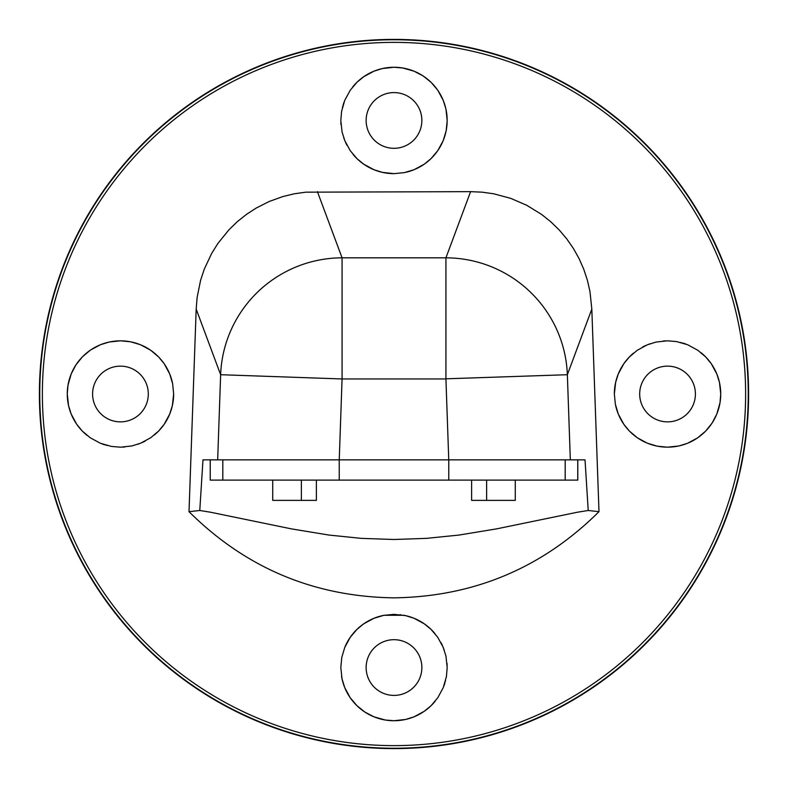 <?xml version="1.0" encoding="UTF-8"?>
<svg xmlns="http://www.w3.org/2000/svg" width="788" height="788" viewBox="0 0 788 788"><rect width="100%" height="100%" fill="white"/><g stroke="black" fill="none" stroke-linecap="round" stroke-linejoin="round"><path stroke-width="1.18" d="M39.4 394A354.6 354.6 0 0 1 394 39.4A354.6 354.6 0 0 1 748.6 394A354.6 354.6 0 0 1 394 748.6A354.6 354.6 0 0 1 39.4 394M639.689 394A27.866 27.866 0 0 0 667.544 421.866A27.866 27.866 0 0 0 695.41 394A27.866 27.866 0 0 0 667.544 366.134A27.866 27.866 0 0 0 639.689 394M435.252 701.123A53.19 53.19 0 0 1 394 720.734L405.593 719.464L413.966 716.853L424.23 711.318L431.016 705.752L437.744 697.804L443.24 687.668L446.412 676.636L447.19 667.456L445.939 656.059L443.171 647.273L437.695 637.216L430.947 629.287L424.2 623.761L413.956 618.245L405.584 615.635L394 614.354L383.776 615.349L373.955 618.284L363.682 623.84L356.915 629.425L350.207 637.364L344.78 647.391L341.825 657.192L340.81 667.426L342.012 678.783L344.711 687.54L350.128 697.626L356.856 705.615L364.854 712.047L373.945 716.814L385.214 720.005L394 720.734A53.19 53.19 0 0 1 341.578 676.547M344.78 647.391A53.19 53.19 0 0 1 384.13 615.28L403.791 615.27A53.19 53.19 0 0 1 428.81 627.327M429.243 627.711A53.19 53.19 0 0 1 434.907 633.542M441.034 642.712A53.19 53.19 0 0 1 442.442 645.589M443.004 646.85A53.19 53.19 0 0 1 443.349 647.706M443.851 648.987A53.19 53.19 0 0 1 444.166 649.854M447.023 663.338A53.19 53.19 0 0 1 447.141 665.279M445.545 680.694A53.19 53.19 0 0 1 445.309 681.581M444.924 682.91A53.19 53.19 0 0 1 443.91 685.954M394 639.689A27.866 27.866 0 0 0 366.134 667.544A27.866 27.866 0 0 0 394 695.41A27.866 27.866 0 0 0 421.866 667.544A27.866 27.866 0 0 0 394 639.689M400.077 614.709L400.934 614.817M148.311 394A27.866 27.866 0 0 0 120.456 366.134A27.866 27.866 0 0 0 92.59 394A27.866 27.866 0 0 0 120.456 421.866A27.866 27.866 0 0 0 148.311 394M352.748 86.877A53.19 53.19 0 0 1 394 67.266L382.407 68.536L374.034 71.147L363.77 76.682L356.984 82.248L350.256 90.196L344.76 100.332L341.588 111.364L340.81 120.544L342.061 131.941L344.829 140.727L350.305 150.784L357.053 158.713L363.8 164.239L374.044 169.755L382.416 172.365L394 173.646A53.19 53.19 0 0 1 359.19 160.673M358.757 160.289A53.19 53.19 0 0 1 353.093 154.458M346.966 145.287A53.19 53.19 0 0 1 345.558 142.411M344.996 141.151A53.19 53.19 0 0 1 344.651 140.294M344.149 139.013A53.19 53.19 0 0 1 343.834 138.146M340.977 124.662A53.19 53.19 0 0 1 340.859 122.721M342.455 107.306A53.19 53.19 0 0 1 342.691 106.419M343.076 105.09A53.19 53.19 0 0 1 344.09 102.046M394 173.646L404.224 172.651L414.045 169.716L424.318 164.16L431.085 158.575L437.793 150.636L443.22 140.609L446.175 130.808L447.19 120.574L445.988 109.217L443.289 100.46L437.872 90.374L431.144 82.385L423.146 75.953L414.055 71.186L402.786 67.995L394 67.266A53.19 53.19 0 0 1 405.653 172.345M394 148.311A27.866 27.866 0 0 0 421.866 120.456A27.866 27.866 0 0 0 394 92.59A27.866 27.866 0 0 0 366.134 120.456A27.866 27.866 0 0 0 394 148.311M701.123 352.748A53.19 53.19 0 0 1 720.734 394L719.464 382.407L716.853 374.034L711.318 363.77L705.752 356.984L697.804 350.256L687.668 344.76L676.636 341.588L667.456 340.81L656.059 342.061L647.273 344.829L637.216 350.305L629.287 357.053L623.761 363.8L618.245 374.044L615.635 382.416L614.354 394A53.19 53.19 0 0 1 627.327 359.19M627.711 358.757A53.19 53.19 0 0 1 633.542 353.093M642.712 346.966A53.19 53.19 0 0 1 645.589 345.558M646.85 344.996A53.19 53.19 0 0 1 647.706 344.651M648.987 344.149A53.19 53.19 0 0 1 649.854 343.834M663.338 340.977A53.19 53.19 0 0 1 665.279 340.859M680.694 342.455A53.19 53.19 0 0 1 681.581 342.691M682.91 343.076A53.19 53.19 0 0 1 685.954 344.09M614.354 394L615.349 404.224L618.284 414.045L623.84 424.318L629.425 431.085L637.364 437.793L647.391 443.22L657.192 446.175L667.426 447.19L678.783 445.988L687.54 443.289L697.626 437.872L705.615 431.144L712.047 423.146L716.814 414.055L720.005 402.786L720.734 394A53.19 53.19 0 0 1 615.655 405.653M394 748.245A354.245 354.245 0 0 1 39.755 394A354.245 354.245 0 0 1 394 39.755A354.245 354.245 0 0 1 748.245 394A354.245 354.245 0 0 1 394 748.245M394 745.625A351.625 351.625 0 0 1 42.375 394A351.625 351.625 0 0 1 394 42.375A351.625 351.625 0 0 1 745.625 394A351.625 351.625 0 0 1 394 745.625M598.988 511.688L591.818 309.083L589.985 291.659L587.405 280.301L583.741 269.21L579.022 258.503L573.329 248.338L566.661 238.754L559.106 229.85L550.743 221.733L541.632 214.454L526.758 205.284L510.713 198.349L493.82 193.818L482.236 192.173L470.594 191.651L305.734 192.173L294.19 193.818L282.862 196.557L269.161 201.511L256.159 208.081L246.388 214.444L237.277 221.714L228.894 229.85L217.902 243.443L211.696 253.352L204.259 269.22L200.595 280.282L197.118 297.46L196.182 309.083L189.012 511.688L199.778 510.486L210.534 512.22L291.471 528.886L329.059 535.072L361.328 538.362L393.99 539.494L426.663 538.352L458.931 535.072L496.519 528.886L577.466 512.22L588.222 510.486L598.988 511.688C542.223 567.99 473.893 596.713 394 597.846C314.097 596.733 245.777 568.01 189.012 511.688M86.877 435.252A53.19 53.19 0 0 1 67.266 394L68.536 405.593L71.147 413.966L76.682 424.23L82.248 431.016L90.196 437.744L100.332 443.24L111.364 446.412L120.544 447.19L131.941 445.939L140.727 443.171L150.784 437.695L158.713 430.947L164.239 424.2L169.755 413.956L172.365 405.584L173.646 394A53.19 53.19 0 0 1 160.673 428.81M160.289 429.243A53.19 53.19 0 0 1 154.458 434.907M145.287 441.034A53.19 53.19 0 0 1 142.411 442.442M141.151 443.004A53.19 53.19 0 0 1 140.294 443.349M139.013 443.851A53.19 53.19 0 0 1 138.146 444.166M124.662 447.023A53.19 53.19 0 0 1 122.721 447.141M107.306 445.545A53.19 53.19 0 0 1 106.419 445.309M105.09 444.924A53.19 53.19 0 0 1 102.046 443.91M173.646 394L172.651 383.776L169.716 373.955L164.16 363.682L158.575 356.915L150.636 350.207L140.609 344.78L130.808 341.825L120.574 340.81L109.217 342.012L100.46 344.711L90.374 350.128L82.385 356.856L75.953 364.854L71.186 373.945L67.995 385.214L67.266 394A53.19 53.19 0 0 1 172.345 382.347M217.665 459.857L220.64 374.714A121.579 121.076 -20.4 0 1 342.071 257.824L445.929 257.824A121.579 121.076 20.4 0 1 567.36 374.714L570.335 459.857L202.979 459.857L199.778 510.486M570.335 459.857L585.021 459.857L588.222 510.486M577.791 459.857L577.791 480.119L339.244 480.119L339.244 459.857L222.807 459.857L222.807 480.119L210.238 480.119L210.238 459.857M565.193 480.119L565.193 459.857L448.756 459.857L445.929 378.959L342.071 378.959L339.244 459.857M339.244 480.119L222.807 480.119M210.209 459.857L210.238 480.119M471.618 480.119L471.618 500.38L515.273 500.38L515.273 480.119M486.62 500.38L486.62 480.119M272.727 500.38L272.727 480.119L272.727 500.38L316.382 500.38L316.382 480.119M301.38 500.38L301.38 480.119M317.406 191.651L342.071 257.824L342.071 378.959L220.64 374.714L196.182 309.083M470.594 191.651L445.929 257.824L445.929 378.811L567.36 374.714L591.818 309.083M445.929 378.811L567.36 374.714M577.762 480.119L577.762 459.857M448.756 480.119L448.756 459.857"/></g></svg>
